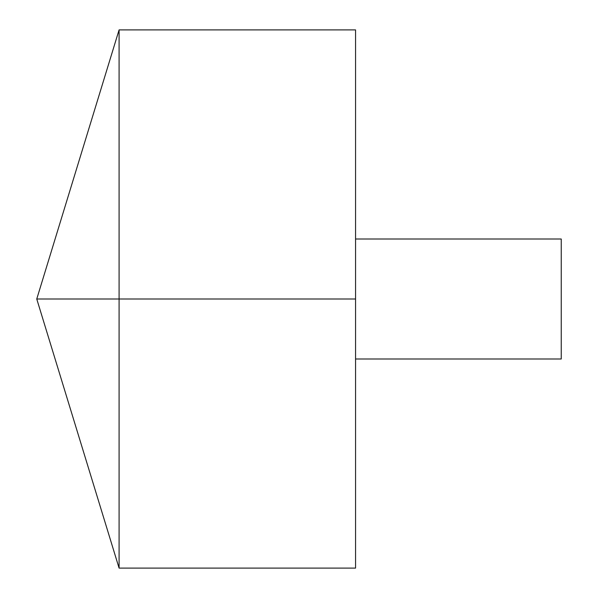 <?xml version="1.0" encoding="UTF-8"?>
<svg xmlns="http://www.w3.org/2000/svg" width="598" height="598" viewBox="0 0 598 598"><rect width="100%" height="100%" fill="white"/><g stroke="black" fill="none" stroke-linecap="round" stroke-linejoin="round"><path stroke-width="0.9" d="M119.084 568.1L36.755 299L119.084 29.9L119.084 568.1L355.563 568.1L355.563 29.9L119.084 29.9M355.563 239.013L561.245 239.013L561.245 358.987L355.563 358.987M355.563 299L36.755 299L355.563 299"/></g></svg>
